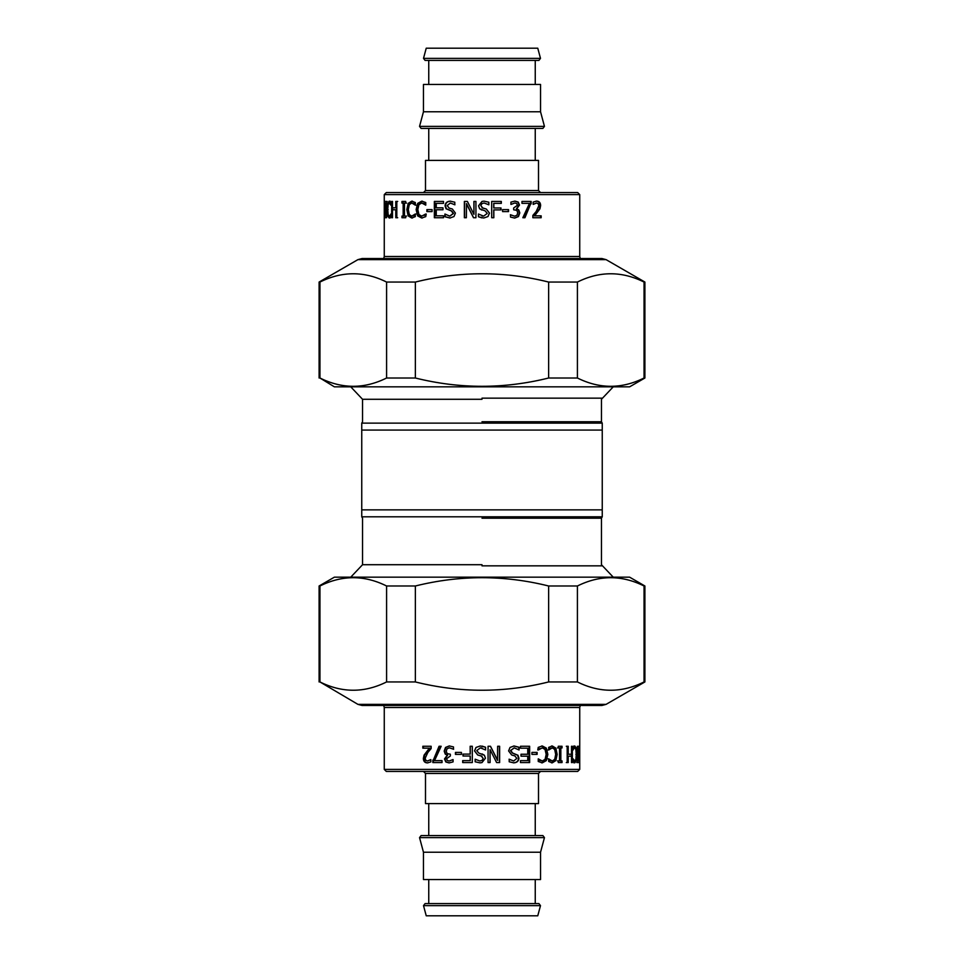 <?xml version="1.0" encoding="UTF-8"?>
<svg xmlns="http://www.w3.org/2000/svg" width="964" height="964" viewBox="0 0 964 964"><rect width="100%" height="100%" fill="white"/><g stroke="black" fill="none" stroke-linecap="round" stroke-linejoin="round"><path stroke-width="1.45" d="M350.751 577.171L362.548 564.711L362.548 518.198L361.753 516.812L361.753 509.872L361.753 516.812L602.247 516.812L602.247 423.136L361.753 423.136L361.753 430.077L602.247 430.077M361.753 430.077L361.753 509.872L602.247 509.872M530.646 201.44L530.646 203.886L524.488 217.731M530.646 203.886L524.946 217.731L522.837 217.731L529.477 203.356L521.97 203.356L521.97 201.44L531.152 201.44L531.152 203.886M508.269 209.61L508.269 211.586M508.546 209.61L508.546 211.586L502.569 211.586L502.569 209.61L508.546 209.61M482 215.924L483.603 216.141L487.242 213.43L485.229 210.935L479.626 208.754L478.578 205.814L482 201.428L484.012 201.151L488.856 202.211L488.856 204.79L484.157 203.018L482 203.549L480.795 205.585L482.916 208.116L482 207.754L486.218 208.983L489.411 213.08L487.953 216.538L483.747 218.021L478.457 216.755L478.457 214.032L483.591 216.141M488.784 202.211L488.784 204.79M482.916 208.116L486.266 208.983L489.483 213.08L488.013 216.538L483.771 218.021M484.157 203.018L482 203.549M484.012 201.151L488.856 202.211M479.626 208.754L478.542 205.814L482 201.428M479.59 208.754L482 210.116M482 217.912L478.421 216.755L478.421 214.032M454.936 204.79L450.321 203.018L447.151 205.585L449.152 208.116L452.309 208.983L455.406 213.08L453.984 216.538L449.947 218.021L444.946 216.755L444.946 214.032L449.79 216.141L453.237 213.43L451.333 210.935L446.031 208.754L445.055 205.814C445.26 202.934 446.971 201.38 450.176 201.151L454.803 202.211L454.803 204.79L450.321 203.018M449.79 216.141L453.538 213.43L451.646 210.935L446.404 208.754L445.44 205.814C445.645 202.934 447.332 201.38 450.513 201.151M450.272 218.021L445.332 216.755L444.946 214.032M427.45 211.586L427.45 209.61M432.077 209.61L432.077 211.586L426.883 211.586L426.883 209.61L432.077 209.61M411.724 216.141L414.665 215.346L415.906 214.032L415.207 214.032L415.327 216.623L411.712 218.021L408.17 215.888L406.844 209.598L408.17 203.392L411.736 201.151L415.327 202.524L415.327 205.139L411.724 202.994L409.278 204.669L408.314 209.598L409.314 214.526L411.724 216.141L415.207 214.032M415.207 205.139L415.894 205.139L414.58 203.778L411.724 202.994M412.447 218.021L408.941 215.888L407.627 209.598L408.929 203.392L412.472 201.151M414.665 215.346L413.954 215.346M397.698 217.731L396.662 217.731L396.662 209.754L392.493 209.754L392.493 217.731L391.649 217.731L391.649 201.44L392.493 201.44L392.493 207.826L396.662 207.826L396.662 201.44L397.698 201.44M392.589 209.754L392.589 207.826M395.77 207.826L395.77 201.44L396.807 201.44L396.807 217.731L395.77 217.731L395.77 209.754M386.612 201.44L386.612 217.731L384.973 203.681L384.757 217.731L384.757 201.44L386.19 214.333L386.612 201.44M387.191 201.44L386.19 201.44M387.191 214.333L386.19 214.333M385.769 201.44L384.757 201.44M385.769 217.731L384.757 217.731M385.986 203.681L384.973 203.681M384.528 216.069L384.262 201.44L384.528 216.069M385.407 216.069L384.395 216.069M385.407 203.103L384.395 203.103M384.299 203.103L385.323 203.103M385.323 216.069L384.299 216.069M389.191 216.141L391.191 215.346L390.227 215.346L390.902 214.032L390.902 216.623L389.179 218.021L387.673 215.888L387.154 209.598L387.673 203.392L389.191 201.151L390.902 202.524L390.902 205.139L389.191 202.994L388.131 204.669L387.733 209.598L388.143 214.526L389.191 216.141L390.227 215.346M390.191 203.778L389.191 202.994M387.673 203.392L388.661 203.392L390.167 201.151M390.155 218.021L388.637 215.791M391.794 214.032L390.842 214.032M391.782 205.139L390.83 205.139M405.266 216.069L406.531 216.069M406.531 203.103L405.266 203.103M402.783 203.103L402.783 201.44M403.157 216.069L403.976 216.069L403.976 203.103L401.952 203.103L401.952 201.44L405.736 201.44L405.736 203.103L404.458 203.103L404.458 216.069L405.736 216.069L405.736 217.731L401.952 217.731L401.952 216.069L403.157 216.069L403.157 203.103M402.783 217.731L402.783 216.069M421.714 216.141L426.221 214.032L425.763 216.623L421.69 218.021L417.653 215.888L416.135 209.598L417.653 203.392L421.726 201.151L425.763 202.524L425.763 205.139L421.714 202.994L418.918 204.669L417.822 209.598L418.954 214.526L421.714 216.141L425.63 214.032M425.618 205.139L424.738 203.778L421.714 202.994M422.316 218.021L418.328 215.888L416.822 209.598L418.316 203.392L422.353 201.151M424.835 215.346L424.232 215.346M434.848 217.731L434.848 201.44M443.5 217.731L434.354 217.731L434.354 201.44L443.5 201.44L443.5 203.368L436.258 203.368L436.258 207.826L442.994 207.826L442.994 209.754L436.258 209.754L436.258 215.803L443.5 215.803L443.5 217.731M473.601 217.731L466.516 203.681L466.359 217.731L464.371 217.731L464.371 201.44L467.395 201.44L473.914 214.333L473.999 201.44M464.552 217.731L464.552 201.44M473.914 214.333L473.914 201.44L475.927 201.44L475.927 217.731L473.505 217.731L466.359 203.681M501.111 201.44L501.111 203.368M493.833 209.887L493.833 217.731L491.688 217.731L491.688 201.44L501.316 201.44L501.316 203.368L493.713 203.368L493.713 207.959L501.003 207.959L501.003 209.887L493.713 209.887L493.713 217.731M500.81 207.959L500.81 209.887M493.833 203.368L493.833 207.959M510.354 214.755L514.595 216.189L516.921 215.273L517.752 212.743L516.849 210.381L513.667 209.791L513.667 207.983L517.463 205.26L516.656 203.488L514.8 202.982L510.932 204.416L510.932 202.103L514.957 201.102L518.174 202.018L519.512 205.031L516.716 208.839L518.765 209.887L519.813 212.899L518.475 216.563L514.728 218.069L510.498 217.069L510.498 214.755L514.595 216.189M514.619 201.102L517.801 202.018L519.126 205.031L516.355 208.839L518.379 209.887L519.415 212.899L518.102 216.563L514.378 218.069M514.8 202.982L511.053 204.416M540.551 215.84L540.551 217.731M536.105 201.102C538.647 201.211 539.961 202.705 540.021 205.573L539.346 208.839L534.056 215.84L541.166 215.84L541.166 217.731L532.863 217.731L532.863 215.418L536.189 211.502L538.84 205.694L538.177 203.645L536.538 202.982L533.164 204.392L533.164 202.078L536.671 201.102C539.25 201.211 540.563 202.705 540.623 205.573L539.948 208.839L534.61 215.84M536.538 202.982L533.261 204.392M539.346 208.839L539.948 208.839M384.262 256.508L384.262 194.608L579.738 194.608L579.738 256.508L384.262 256.508L383.72 258.545M579.738 194.608L577.701 192.571L386.299 192.571L384.262 194.608M425.498 190.535L425.498 160.398L538.502 160.398L538.502 190.535L425.498 190.535L423.461 192.571M535.249 128.429L535.249 160.398M419.545 126.38L421.111 128.429L542.889 128.429L544.455 126.38L540.539 111.764L423.461 111.764L419.545 126.38L544.455 126.38M423.461 111.764L423.461 84.446L540.539 84.446L540.539 111.764M535.249 60.419L535.249 84.446M423.509 58.37L425.088 60.419L538.912 60.419L540.491 58.37L537.767 48.2L426.233 48.2L423.509 58.37L540.491 58.37M433.354 762.56L433.354 760.114L439.512 746.269M433.354 760.114L439.054 746.269L441.163 746.269L434.523 760.644L442.03 760.644L442.03 762.56L432.848 762.56L432.848 760.114M455.731 754.39L455.731 752.414M455.454 754.39L455.454 752.414L461.431 752.414L461.431 754.39L455.454 754.39M482 748.076L480.397 747.859L476.758 750.57L478.771 753.065L484.374 755.246L485.422 758.186L482 762.572L479.988 762.849L475.144 761.789L475.144 759.21L479.843 760.982L482 760.451L483.205 758.415L481.084 755.884L482 756.246L477.783 755.017L474.589 750.92L476.047 747.462L480.253 745.979L485.543 747.245L485.543 749.968L480.409 747.859M475.216 761.789L475.216 759.21M481.084 755.884L477.734 755.017L474.517 750.92L475.987 747.462L480.229 745.979M479.843 760.982L482 760.451M479.988 762.849L475.144 761.789M484.374 755.246L485.458 758.186L482 762.572M484.41 755.246L482 753.884M482 746.088L485.579 747.245L485.579 749.968M509.064 759.21L513.679 760.982L516.849 758.415L514.848 755.884L511.691 755.017L508.594 750.92L510.016 747.462L514.053 745.979L519.054 747.245L519.054 749.968L514.21 747.859L510.763 750.57L512.667 753.065L517.969 755.246L518.945 758.186C518.74 761.066 517.029 762.62 513.824 762.849L509.197 761.789L509.197 759.21L513.679 760.982M514.21 747.859L510.462 750.57L512.354 753.065L517.596 755.246L518.56 758.186C518.355 761.066 516.668 762.62 513.487 762.849M513.728 745.979L518.668 747.245L519.054 749.968M536.55 752.414L536.55 754.39M531.923 754.39L531.923 752.414L537.117 752.414L537.117 754.39L531.923 754.39M552.276 747.859L549.335 748.654L548.094 749.968L548.793 749.968L548.673 747.377L552.288 745.979L555.83 748.112L557.156 754.402L555.83 760.608L552.264 762.849L548.673 761.476L548.673 758.861L552.276 761.006L554.722 759.331L555.686 754.402L554.686 749.474L552.276 747.859L548.793 749.968M548.793 758.861L548.106 758.861L549.42 760.222L552.276 761.006M551.553 745.979L555.059 748.112L556.373 754.402L555.071 760.608L551.529 762.849M549.335 748.654L550.046 748.654M566.302 746.269L567.338 746.269L567.338 754.246L571.507 754.246L571.507 746.269L572.351 746.269L572.351 762.56L571.507 762.56L571.507 756.174L567.338 756.174L567.338 762.56L566.302 762.56M571.411 754.246L571.411 756.174M568.23 756.174L568.23 762.56L567.193 762.56L567.193 746.269L568.23 746.269L568.23 754.246M577.388 762.56L577.388 746.269L579.027 760.319L579.244 746.269L579.244 762.56L577.81 749.667L577.388 762.56M576.809 762.56L577.81 762.56M576.809 749.667L577.81 749.667M578.231 762.56L579.244 762.56M578.231 746.269L579.244 746.269M578.014 760.319L579.027 760.319M579.472 747.931L579.738 762.56L579.472 747.931M578.593 747.931L579.605 747.931M578.593 760.897L579.605 760.897M579.701 760.897L578.677 760.897M578.677 747.931L579.701 747.931M574.809 747.859L572.809 748.654L573.773 748.654L573.098 749.968L573.098 747.377L574.821 745.979L576.327 748.112L576.846 754.402L576.327 760.608L574.809 762.849L573.098 761.476L573.098 758.861L574.809 761.006L575.87 759.331L576.267 754.402L575.857 749.474L574.809 747.859L573.773 748.654M573.809 760.222L574.809 761.006M576.327 760.608L575.339 760.608L573.833 762.849M573.845 745.979L575.363 748.209M572.206 749.968L573.158 749.968M572.218 758.861L573.17 758.861M558.734 747.931L557.469 747.931M557.469 760.897L558.734 760.897M561.217 760.897L561.217 762.56M560.843 747.931L560.024 747.931L560.024 760.897L562.048 760.897L562.048 762.56L558.264 762.56L558.264 760.897L559.542 760.897L559.542 747.931L558.264 747.931L558.264 746.269L562.048 746.269L562.048 747.931L560.843 747.931L560.843 760.897M561.217 746.269L561.217 747.931M542.286 747.859L537.779 749.968L538.237 747.377L542.31 745.979L546.347 748.112L547.865 754.402L546.347 760.608L542.274 762.849L538.237 761.476L538.237 758.861L542.286 761.006L545.082 759.331L546.178 754.402L545.046 749.474L542.286 747.859L538.37 749.968M538.382 758.861L539.262 760.222L542.286 761.006M541.684 745.979L545.672 748.112L547.178 754.402L545.684 760.608L541.648 762.849M539.165 748.654L539.768 748.654M529.152 746.269L529.152 762.56M520.5 746.269L529.646 746.269L529.646 762.56L520.5 762.56L520.5 760.632L527.742 760.632L527.742 756.174L521.006 756.174L521.006 754.246L527.742 754.246L527.742 748.197L520.5 748.197L520.5 746.269M490.399 746.269L497.484 760.319L497.641 746.269L499.629 746.269L499.629 762.56L496.605 762.56L490.086 749.667L490.001 762.56M499.448 746.269L499.448 762.56M490.086 749.667L490.086 762.56L488.073 762.56L488.073 746.269L490.495 746.269L497.641 760.319M462.889 762.56L462.889 760.632M470.167 754.113L470.167 746.269L472.312 746.269L472.312 762.56L462.684 762.56L462.684 760.632L470.287 760.632L470.287 756.041L462.997 756.041L462.997 754.113L470.287 754.113L470.287 746.269M463.19 756.041L463.19 754.113M470.167 760.632L470.167 756.041M453.646 749.245L449.405 747.811L447.079 748.727L446.248 751.257L447.151 753.619L450.333 754.21L450.333 756.017L446.537 758.74L447.344 760.512L449.2 761.018L453.068 759.584L453.068 761.897L449.043 762.898L445.826 761.982L444.488 758.969L447.284 755.161L445.235 754.113L444.187 751.101L445.525 747.437L449.272 745.931L453.502 746.931L453.502 749.245L449.405 747.811M449.381 762.898L446.199 761.982L444.874 758.969L447.645 755.161L445.621 754.113L444.585 751.101L445.898 747.437L449.622 745.931M449.2 761.018L452.947 759.584M423.449 748.16L423.449 746.269M427.896 762.898C425.353 762.789 424.039 761.295 423.979 758.427L424.654 755.161L429.944 748.16L422.834 748.16L422.834 746.269L431.137 746.269L431.137 748.582L427.811 752.498L425.16 758.307L425.823 760.355L427.462 761.018L430.836 759.608L430.836 761.922L427.329 762.898C424.75 762.789 423.437 761.295 423.377 758.427L424.052 755.161L429.39 748.16M427.462 761.018L430.739 759.608M424.654 755.161L424.052 755.161M579.738 707.492L579.738 769.393L384.262 769.393L384.262 707.492L579.738 707.492L580.28 705.455M384.262 769.393L386.299 771.429L577.701 771.429L579.738 769.393M538.502 773.465L538.502 803.602L425.498 803.602L425.498 773.465L538.502 773.465L540.539 771.429M428.751 835.571L428.751 803.602M544.455 837.62L542.889 835.571L421.111 835.571L419.545 837.62L423.461 852.236L540.539 852.236L544.455 837.62L419.545 837.62M540.539 852.236L540.539 879.554L423.461 879.554L423.461 852.236M428.751 903.581L428.751 879.554M540.491 905.63L538.912 903.581L425.088 903.581L423.509 905.63L426.233 915.8L537.767 915.8L540.491 905.63L423.509 905.63M357.933 704.371L606.067 704.371L601.994 705.455L362.006 705.455L357.933 704.371L319.952 681.946C342.16 692.996 364.38 692.996 386.588 681.946L415.363 681.946C459.792 692.996 504.208 692.996 548.637 681.946L577.412 681.946C599.62 692.996 621.84 692.996 644.048 681.946L644.048 585.992C621.84 574.942 599.62 574.942 577.412 585.992L548.637 585.992C504.208 574.942 459.792 574.942 415.363 585.992L386.588 585.992C364.38 574.942 342.16 574.942 319.952 585.992L319.096 585.992L319.096 681.946M319.096 585.992L334.375 577.171L629.625 577.171L644.904 585.992L644.904 681.946L606.067 704.371M548.637 681.946L548.637 585.992M577.412 585.992L577.412 681.946M415.363 585.992L415.363 681.946M386.588 681.946L386.588 585.992M319.952 585.992L319.952 681.946M357.933 259.629L606.067 259.629L601.994 258.545L362.006 258.545L357.933 259.629L319.096 282.054L319.952 282.054L319.952 378.009C342.16 389.058 364.38 389.058 386.588 378.009L415.363 378.009C459.792 389.058 504.208 389.058 548.637 378.009L577.412 378.009C599.62 389.058 621.84 389.058 644.048 378.009L644.048 282.054C621.84 271.005 599.62 271.005 577.412 282.054L548.637 282.054C504.208 271.005 459.792 271.005 415.363 282.054L386.588 282.054C364.38 271.005 342.16 271.005 319.952 282.054M362.006 258.545L365.934 258.545M606.067 259.629L644.904 282.054L644.904 378.009L629.625 386.829L334.375 386.829L319.952 378.009M386.588 378.009L386.588 282.054M415.363 282.054L415.363 378.009M577.412 282.054L577.412 378.009M548.637 378.009L548.637 282.054M482 565.844L601.922 565.844L482 565.844M482 564.711L362.548 564.711L482 564.711M482 518.198L601.452 518.198L482 518.198M482 421.75L601.452 421.75L482 421.75M482 399.289L362.548 399.289L482 399.289M482 398.156L601.922 398.156L482 398.156M414.58 203.778L413.869 203.778M408.929 203.392L408.17 203.392M407.627 209.598L406.844 209.598M408.941 215.888L408.17 215.888M388.143 209.598L387.154 209.598M388.661 215.888L387.673 215.888M424.738 203.778L424.136 203.778M418.316 203.392L417.653 203.392M416.822 209.598L416.135 209.598M418.328 215.888L417.653 215.888M540.021 205.573L540.623 205.573M549.42 760.222L550.131 760.222M555.071 760.608L555.83 760.608M556.373 754.402L557.156 754.402M555.059 748.112L555.83 748.112M575.857 754.402L576.846 754.402M575.339 748.112L576.327 748.112M539.262 760.222L539.864 760.222M545.684 760.608L546.347 760.608M547.178 754.402L547.865 754.402M545.672 748.112L546.347 748.112M423.979 758.427L423.377 758.427M613.249 577.171L601.452 564.711L601.452 518.198L602.247 516.812M613.249 386.829L601.452 399.289L601.452 421.75L602.247 423.136M350.751 386.829L362.548 399.289L362.548 421.75L361.753 423.136M538.502 190.535L540.539 192.571M579.738 256.508L580.28 258.545M428.751 128.429L428.751 160.398M428.751 60.419L428.751 84.446M425.498 773.465L423.461 771.429M384.262 707.492L383.72 705.455M535.249 835.571L535.249 803.602M535.249 903.581L535.249 879.554M319.096 378.009L319.096 282.054"/></g></svg>
